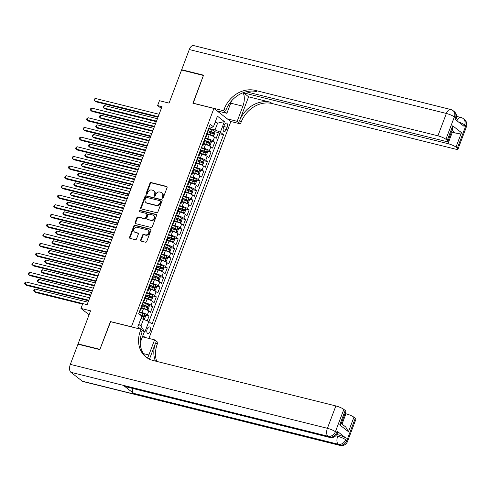 <?xml version="1.0" encoding="UTF-8"?>
<svg xmlns="http://www.w3.org/2000/svg" width="491" height="491" viewBox="0 0 491 491"><rect width="100%" height="100%" fill="white"/><g stroke="black" fill="none" stroke-linecap="round" stroke-linejoin="round"><path stroke-width="0.74" d="M162.435 198.168A0.724 0.601 -52.1 0 0 163.288 197.652L167.093 187.574A1.031 0.859 -52.1 0 0 166.596 186.414L151.148 182.572A1.031 0.859 -52.1 0 0 149.933 183.309L146.122 193.38A0.724 0.601 -52.1 0 0 147.325 193.681L147.816 192.38A3.302 2.762 -52.1 0 1 151.713 190.023L152.996 190.348A3.302 2.762 -52.1 0 1 153.879 190.772A3.302 2.762 -52.1 0 1 154.597 194.062L154.106 195.369A0.724 0.601 -52.1 0 0 155.309 195.663L155.8 194.362A3.302 2.762 -52.1 0 1 159.692 192.012L160.98 192.331A3.302 2.762 -52.1 0 1 161.864 192.754A3.302 2.762 -52.1 0 1 162.582 196.05L162.085 197.351A0.724 0.601 -52.1 0 0 162.435 198.168M150.105 331.315A3.369 1.737 104 0 0 149.454 326.908A3.369 1.737 104 0 0 147.177 329.038A3.369 1.737 104 0 0 147.828 333.444A3.369 1.737 104 0 0 150.105 331.315M140.672 239.976A1.031 0.859 -52.1 0 0 141.175 241.142L145.508 242.216A1.031 0.859 -52.1 0 0 146.723 241.486L150.952 230.291A1.031 0.859 -52.1 0 0 150.455 229.131L135.007 225.289A1.031 0.859 -52.1 0 0 133.785 226.026L129.563 237.214A1.031 0.859 -52.1 0 0 130.06 238.374L135.295 239.676A1.031 0.859 -52.1 0 0 136.51 238.945L138.321 234.158A1.031 0.859 -52.1 0 0 137.824 232.992L135.228 232.347A2.762 2.308 -52.1 0 1 134.491 231.991A2.762 2.308 -52.1 0 1 134.092 228.8A2.762 2.308 -52.1 0 1 137.142 227.272L147.312 229.806A2.762 2.308 -52.1 0 1 148.049 230.156A2.762 2.308 -52.1 0 1 148.448 233.348A2.762 2.308 -52.1 0 1 145.397 234.876L143.703 234.453A1.031 0.859 -52.1 0 0 142.482 235.189L140.672 239.976L141.132 240.332A1.031 0.859 -52.1 0 0 141.162 241.136M88.073 302.247L35.125 289.082L34.217 291.494L87.159 304.659L82.783 303.591L80.954 308.422L89.086 314.743M110.622 321.715L99.931 349.334L78.069 343.903L90.571 310.815L80.954 308.422M110.426 321.562L131.41 326.779L213.91 108.45L230.825 121.602L148.896 338.428M87.153 304.678L161.987 106.639L157.611 105.547L159.44 100.716L169.057 103.11L181.56 70.023L203.421 75.461L192.926 103.233L213.91 108.45M156.654 212.726A1.031 0.859 -52.1 0 0 157.869 211.995L162.098 200.801A1.031 0.859 -52.1 0 0 161.594 199.641L146.146 195.799A1.031 0.859 -52.1 0 0 144.931 196.535L140.702 207.724A1.031 0.859 -52.1 0 0 141.205 208.884L156.654 212.726M156.525 215.549L152.296 226.738A1.031 0.859 -52.1 0 1 151.081 227.474L135.633 223.632A1.031 0.859 -52.1 0 1 135.129 222.472L136.94 217.679A1.031 0.859 -52.1 0 1 138.155 216.948L144.422 218.501A1.031 0.859 -52.1 0 0 145.637 217.771L146.84 214.592A1.031 0.859 -52.1 0 0 146.343 213.432L139.818 211.811A0.724 0.601 -52.1 0 1 140.322 210.479L156.028 214.389A1.031 0.859 -52.1 0 1 156.525 215.549M78.67 344.369L78.069 343.903M147.22 320.881L149.006 316.155L145.201 315.21M139.34 311.902L142.009 312.564A4.21 0.804 20.7 0 1 147.337 314.86L148.798 310.993L150.467 312.288L152.658 306.494L148.847 305.549M142.991 302.241L145.661 302.904A4.21 0.804 20.7 0 1 150.989 305.199L152.449 301.333L154.119 302.628L156.31 296.834L152.498 295.889M146.643 292.581L149.313 293.244A4.21 0.804 20.7 0 1 154.64 295.539L156.101 291.672L157.771 292.967L159.956 287.174L156.15 286.228M150.289 282.92L152.965 283.583A4.21 0.804 20.7 0 1 158.286 285.872L159.747 282.012L161.416 283.307L163.607 277.513L159.802 276.568M153.941 273.26L156.611 273.923A4.21 0.804 20.7 0 1 161.938 276.212L163.399 272.352L165.068 273.647L167.259 267.853L163.454 266.908M157.593 263.599L160.262 264.262A4.21 0.804 20.7 0 1 165.59 266.552L167.05 262.691L168.72 263.986L170.911 258.192L167.1 257.247M161.244 253.939L163.914 254.602A4.21 0.804 20.7 0 1 169.242 256.891L170.702 253.031L172.372 254.326L174.557 248.532L170.751 247.587M164.89 244.279L167.566 244.941A4.21 0.804 20.7 0 1 172.893 247.231L174.348 243.37L176.017 244.665L178.208 238.871L174.403 237.926M168.542 234.618L171.212 235.281A4.21 0.804 20.7 0 1 176.539 237.57L178 233.71L179.669 235.005L181.86 229.211L178.055 228.26M172.194 224.958L174.864 225.621A4.21 0.804 20.7 0 1 180.191 227.91L181.652 224.049L183.321 225.344L185.512 219.551L181.701 218.599M175.846 215.297L178.515 215.96A4.21 0.804 20.7 0 1 183.843 218.25L185.303 214.389L186.973 215.684L189.164 209.89L185.352 208.939M179.497 205.637L182.167 206.3A4.21 0.804 20.7 0 1 187.494 208.589L188.955 204.729L190.618 206.024L192.81 200.23L189.004 199.278M183.143 195.977L185.819 196.639A4.21 0.804 20.7 0 1 191.14 198.929L192.601 195.068L194.27 196.363L196.461 190.569L192.656 189.618M186.795 186.316L189.465 186.979A4.21 0.804 20.7 0 1 194.792 189.268L196.253 185.408L197.922 186.703L200.113 180.909L196.302 179.958M190.447 176.656L193.116 177.319A4.21 0.804 20.7 0 1 198.444 179.608L199.905 175.747L201.574 177.042L203.765 171.249L199.954 170.297M194.098 166.995L196.768 167.658A4.21 0.804 20.7 0 1 202.096 169.947L203.556 166.087L205.226 167.382L207.411 161.588L203.605 160.637M197.744 157.335L200.42 157.998A4.21 0.804 20.7 0 1 205.747 160.287L207.202 156.426L208.871 157.721L211.062 151.928L207.257 150.976M201.396 147.674L204.066 148.337A4.21 0.804 20.7 0 1 209.393 150.627L210.854 146.766L212.523 148.061L214.714 142.267L213.045 140.966A4.21 0.804 -159.3 0 0 207.718 138.677L205.048 138.014M210.909 141.316L214.714 142.267M148.798 310.993A4.21 0.804 -159.3 0 0 143.47 308.704L141.525 308.219M152.449 301.333A4.21 0.804 -159.3 0 0 147.122 299.044L145.176 298.559M156.101 291.672A4.21 0.804 -159.3 0 0 150.774 289.383L148.828 288.898M159.747 282.012A4.21 0.804 -159.3 0 0 154.426 279.723L152.48 279.238M163.399 272.352A4.21 0.804 -159.3 0 0 158.071 270.062L156.132 269.577M167.05 262.691A4.21 0.804 -159.3 0 0 161.723 260.396L159.778 259.917M170.702 253.031A4.21 0.804 -159.3 0 0 165.375 250.735L163.429 250.257M174.348 243.37A4.21 0.804 -159.3 0 0 169.027 241.075L167.081 240.596M178 233.71A4.21 0.804 -159.3 0 0 172.672 231.414L170.733 230.936M181.652 224.049A4.21 0.804 -159.3 0 0 176.324 221.754L174.379 221.275M185.303 214.389A4.21 0.804 -159.3 0 0 179.976 212.094L178.03 211.615M188.955 204.729A4.21 0.804 -159.3 0 0 183.628 202.433L181.682 201.954M192.601 195.068A4.21 0.804 -159.3 0 0 187.274 192.773L185.334 192.294M196.253 185.408A4.21 0.804 -159.3 0 0 190.925 183.112L188.986 182.634M199.905 175.747A4.21 0.804 -159.3 0 0 194.577 173.452L192.632 172.973M203.556 166.087A4.21 0.804 -159.3 0 0 198.229 163.791L196.283 163.313M207.202 156.426A4.21 0.804 -159.3 0 0 201.881 154.131L199.935 153.646M210.854 146.766A4.21 0.804 -159.3 0 0 205.526 144.471L203.587 143.986M224.283 125.144L223.485 127.267A3.259 1.682 104 0 0 224.111 131.533A3.259 1.682 104 0 0 226.314 129.471L227.118 127.347A3.259 1.682 104 0 0 226.492 123.075A3.259 1.682 104 0 0 224.283 125.144M145.213 337.513L142.856 335.678M138.775 324.355L140.935 326.036L143.495 319.273L148.822 321.568L152.02 324.054L223.571 134.706L220.367 132.22L215.04 129.931L208.7 128.354M148.822 321.568L144.802 332.192L137.854 326.791L141.868 316.161L138.671 313.675L210.216 124.327L213.419 126.819L217.433 116.189L224.381 121.596L220.367 132.22M148.914 321.642L219.894 133.798L218.366 132.607L216.175 138.401L214.506 137.106A4.21 0.804 -159.3 0 0 209.178 134.81L207.233 134.325M205.674 136.345A4.21 0.804 -159.3 0 0 206.533 136.185A4.21 0.804 -159.3 0 0 206.097 135.565L205.999 135.491M206.533 136.185L207.994 132.318A4.21 0.804 -159.3 0 0 207.558 131.698L207.46 131.625M140.291 309.379L140.389 309.453A4.21 0.804 20.7 0 1 140.825 310.073A4.21 0.804 20.7 0 1 139.972 310.238M140.825 310.073L142.286 306.206A4.21 0.804 -159.3 0 0 141.85 305.592L141.752 305.519M143.943 299.719L144.041 299.792A4.21 0.804 20.7 0 1 144.477 300.412A4.21 0.804 20.7 0 1 143.618 300.578M144.477 300.412L145.937 296.546A4.21 0.804 -159.3 0 0 145.496 295.932L145.404 295.858M147.595 290.058L147.687 290.132A4.21 0.804 20.7 0 1 148.129 290.752A4.21 0.804 20.7 0 1 147.269 290.918M148.129 290.752L149.589 286.885A4.21 0.804 -159.3 0 0 149.147 286.271L149.055 286.198M151.246 280.398L151.338 280.471A4.21 0.804 20.7 0 1 151.78 281.091A4.21 0.804 20.7 0 1 150.921 281.257M151.78 281.091L153.241 277.225A4.21 0.804 -159.3 0 0 152.799 276.611L152.701 276.531M154.892 270.737L154.99 270.811A4.21 0.804 20.7 0 1 155.426 271.431A4.21 0.804 20.7 0 1 154.573 271.597M155.426 271.431L156.887 267.564A4.21 0.804 -159.3 0 0 156.451 266.951L156.353 266.871M158.544 261.077L158.642 261.151A4.21 0.804 20.7 0 1 159.078 261.771A4.21 0.804 20.7 0 1 158.219 261.93M159.078 261.771L160.539 257.904A4.21 0.804 -159.3 0 0 160.103 257.29L160.005 257.21M162.196 251.417L162.288 251.49A4.21 0.804 20.7 0 1 162.73 252.11A4.21 0.804 20.7 0 1 161.87 252.27M162.73 252.11L164.19 248.243A4.21 0.804 -159.3 0 0 163.749 247.63L163.656 247.55M165.848 241.756L165.94 241.83A4.21 0.804 20.7 0 1 166.381 242.45A4.21 0.804 20.7 0 1 165.522 242.609M166.381 242.45L167.842 238.583A4.21 0.804 -159.3 0 0 167.4 237.963L167.308 237.89M169.493 232.096L169.591 232.169A4.21 0.804 20.7 0 1 170.033 232.789A4.21 0.804 20.7 0 1 169.174 232.949M170.033 232.789L171.488 228.923A4.21 0.804 -159.3 0 0 171.052 228.303L170.954 228.229M173.145 222.435L173.243 222.509A4.21 0.804 20.7 0 1 173.679 223.129A4.21 0.804 20.7 0 1 172.826 223.288M173.679 223.129L175.14 219.262A4.21 0.804 -159.3 0 0 174.704 218.642L174.606 218.569M176.797 212.775L176.895 212.849A4.21 0.804 20.7 0 1 177.331 213.468A4.21 0.804 20.7 0 1 176.472 213.628M177.331 213.468L178.792 209.602A4.21 0.804 -159.3 0 0 178.35 208.982L178.258 208.908M180.449 203.114L180.541 203.188A4.21 0.804 20.7 0 1 180.983 203.808A4.21 0.804 20.7 0 1 180.123 203.968M180.983 203.808L182.443 199.941A4.21 0.804 -159.3 0 0 182.001 199.321L181.909 199.248M184.1 193.454L184.193 193.528A4.21 0.804 20.7 0 1 184.634 194.148A4.21 0.804 20.7 0 1 183.775 194.307M184.634 194.148L186.095 190.281A4.21 0.804 -159.3 0 0 185.653 189.661L185.555 189.587M187.746 183.794L187.844 183.867A4.21 0.804 20.7 0 1 188.28 184.487A4.21 0.804 20.7 0 1 187.427 184.647M188.28 184.487L189.741 180.62A4.21 0.804 -159.3 0 0 189.305 180.001L189.207 179.927M191.398 174.133L191.496 174.207A4.21 0.804 20.7 0 1 191.932 174.827A4.21 0.804 20.7 0 1 191.073 174.986M191.932 174.827L193.393 170.96A4.21 0.804 -159.3 0 0 192.957 170.34L192.859 170.267M195.05 164.473L195.142 164.546A4.21 0.804 20.7 0 1 195.584 165.166A4.21 0.804 20.7 0 1 194.724 165.326M195.584 165.166L197.044 161.3A4.21 0.804 -159.3 0 0 196.603 160.68L196.51 160.606M198.702 154.812L198.794 154.886A4.21 0.804 20.7 0 1 199.236 155.506A4.21 0.804 20.7 0 1 198.376 155.665M199.236 155.506L200.696 151.639A4.21 0.804 -159.3 0 0 200.254 151.019L200.162 150.946M202.347 145.152L202.445 145.226A4.21 0.804 20.7 0 1 202.881 145.845A4.21 0.804 20.7 0 1 202.028 146.005M202.881 145.845L204.342 141.979A4.21 0.804 -159.3 0 0 203.906 141.359L203.808 141.285M209.393 150.627L211.062 151.928M205.747 160.287L207.411 161.588M202.096 169.947L203.765 171.249M198.444 179.608L200.113 180.909M194.792 189.268L196.461 190.569M191.14 198.929L192.81 200.23M187.494 208.589L189.164 209.89M183.843 218.25L185.512 219.551M180.191 227.91L181.86 229.211M176.539 237.57L178.208 238.871M172.893 247.231L174.557 248.532M169.242 256.891L170.911 258.192M165.59 266.552L167.259 267.853M161.938 276.212L163.607 277.513M158.286 285.872L159.956 287.174M154.64 295.539L156.31 296.834M150.989 305.199L152.658 306.494M147.337 314.86L149.006 316.155M143.495 319.273L140.935 318.641M215.04 129.931L217.599 123.167L215.432 121.486M215.04 122.529L217.599 123.167L224.381 121.596M209.301 126.758L211.75 127.372L213.419 126.819M157.611 105.547L161.312 108.425M214.555 131.656L218.366 132.607M219.894 133.798L223.571 134.706M144.802 332.192L140.935 326.036M162.527 198.18A0.724 0.601 -52.1 0 1 162.546 197.707L163.037 196.406A3.302 2.762 -52.1 0 0 162.318 193.11L161.864 192.754M153.879 190.772L154.334 191.128A3.302 2.762 -52.1 0 1 155.058 194.418L154.561 195.725A0.724 0.601 -52.1 0 0 154.542 196.197M166.596 186.414L167.05 186.77A1.031 0.859 -52.1 0 0 167.05 186.77L151.602 182.928A1.031 0.859 -52.1 0 0 150.387 183.665L146.582 193.736A0.724 0.601 -52.1 0 0 146.564 194.209M161.594 199.641L162.055 199.997A1.031 0.859 -52.1 0 0 162.055 199.997L146.606 196.155A1.031 0.859 -52.1 0 0 145.391 196.891L141.162 208.08A1.031 0.859 -52.1 0 0 141.193 208.884M160.502 201.549A0.724 0.601 -52.1 0 0 160.152 200.733L146.588 197.364A0.724 0.601 -52.1 0 0 145.741 197.879L145.219 199.254A3.302 2.762 -52.1 0 0 145.937 202.544A3.302 2.762 -52.1 0 0 146.821 202.967L156.089 205.275A3.302 2.762 -52.1 0 0 159.98 202.924L160.502 201.549L160.956 201.905A0.724 0.601 -52.1 0 0 160.803 201.181L160.342 200.825M145.937 202.544L146.398 202.9A3.302 2.762 -52.1 0 0 147.275 203.323L146.821 202.967M160.956 201.905L160.44 203.28A3.302 2.762 -52.1 0 1 156.543 205.631L147.275 203.323M146.613 213.567L147.073 213.916A1.031 0.859 -52.1 0 1 147.3 214.948L146.097 218.127A1.031 0.859 -52.1 0 1 144.882 218.857L138.615 217.304A1.031 0.859 -52.1 0 0 137.4 218.035L135.59 222.828A1.031 0.859 -52.1 0 0 135.62 223.626M156.494 214.745A1.031 0.859 -52.1 0 0 156.482 214.745L140.776 210.835A0.724 0.601 -52.1 0 0 139.91 211.83M150.927 220.121A2.762 2.308 -52.1 0 0 153.971 218.593A2.762 2.308 -52.1 0 0 153.579 215.402A2.762 2.308 -52.1 0 0 152.842 215.046L149.258 214.156A1.031 0.859 -52.1 0 0 148.043 214.892L146.84 218.065A1.031 0.859 -52.1 0 0 147.343 219.232L151.381 220.477A2.762 2.308 -52.1 0 0 154.432 218.949A2.762 2.308 -52.1 0 0 154.033 215.758L153.579 215.402M147.067 219.096L147.521 219.452A1.031 0.859 -52.1 0 0 147.797 219.587L147.343 219.232M151.381 220.477L147.797 219.587M148.049 230.156L148.509 230.512A2.762 2.308 -52.1 0 1 148.902 233.704A2.762 2.308 -52.1 0 1 145.852 235.232L144.158 234.808A1.031 0.859 -52.1 0 0 142.942 235.545L141.132 240.332M134.491 231.991L134.945 232.347A2.762 2.308 -52.1 0 0 135.682 232.703L135.228 232.347M137.824 232.992L138.278 233.348A1.031 0.859 -52.1 0 0 138.278 233.348L135.682 232.703M150.455 229.131L150.909 229.487A1.031 0.859 -52.1 0 0 150.909 229.487L135.461 225.645A1.031 0.859 -52.1 0 0 134.246 226.382L130.017 237.57A1.031 0.859 -52.1 0 0 130.047 238.374M211.824 135.688L213.806 135.608L214.905 132.711L214.352 131.036A2.786 0.534 -159.3 0 0 212.014 129.894L208.583 128.66M211.148 135.43L207.362 133.988M212.529 135.866A2.786 0.534 -159.3 0 0 210.191 134.724L207.454 133.742M157.427 118.699L104.485 105.534L103.57 107.946L104.718 108.836L156.304 121.664M207.54 131.686L210.885 132.889A2.786 0.534 20.7 0 1 212.769 133.736L213.211 132.576A2.786 0.534 -159.3 0 0 211.32 131.729L207.889 130.496M207.791 130.741L211.952 132.263L212.21 133.141M104.485 105.534L103.417 106.24L103.055 107.204L103.57 107.946L156.519 121.111M158.188 116.692L94.425 100.839L95.34 98.421L159.096 114.274M157.979 117.245L95.573 101.729L93.91 100.096L94.272 99.133L95.34 98.421M182.271 70.201L181.67 69.734L189.299 49.542L446.368 113.47A6.315 3.259 104 0 1 450.64 109.475A6.315 6.315 0 0 1 452.99 110.616A6.315 5.272 127.9 0 1 454.359 116.907L445.908 139.272A6.315 1.203 -159.3 0 0 437.923 135.829L446.368 113.47A6.315 1.203 20.7 0 1 454.359 116.907L455.501 117.791L454.954 119.245L464.099 126.353L464.646 124.904L465.793 125.794A6.315 1.203 20.7 0 1 466.45 126.721L457.999 149.08A6.315 1.203 -159.3 0 0 457.342 148.153L465.793 125.794A6.315 5.272 -52.1 0 0 464.418 119.503A6.315 6.315 0 0 1 466.45 126.721M181.67 69.734L203.532 75.172L193.159 103.294M227.315 118.871L237.165 121.32L242.879 106.203A11.833 6.113 104 0 0 243.045 92.756M237.165 121.32L240.486 123.898L241.106 122.259A26.299 21.96 127.9 0 1 272.088 103.54L454.838 148.982A6.315 1.203 -159.3 0 0 457.999 149.08M248.581 96.825L239.455 120.976A26.299 21.96 127.9 0 1 270.443 102.263L248.581 96.825L243.468 92.596M192.963 103.135L223.565 110.745L224.184 109.106A26.299 21.96 127.9 0 1 255.173 90.387L437.923 135.829M223.565 110.745L226.879 113.323L231.592 100.845M246.169 91.762L444.754 141.144A6.315 1.203 -159.3 0 0 447.915 141.242L452.61 128.82L452.733 125.825L461.466 132.619L455.992 147.11L457.342 148.153M455.992 147.11A6.315 1.203 -159.3 0 0 448.001 143.667L452.383 132.079A6.315 1.203 20.7 0 1 455.372 133.018L452.015 130.403M243.395 92.793L448.001 143.667M189.299 49.542A6.315 3.259 -76 0 1 193.564 45.553L450.64 109.475M217.022 110.874L226.879 113.323M230.629 121.449L240.486 123.898M447.915 141.242A6.315 1.203 -159.3 0 0 447.258 140.316L452.733 125.825M445.908 139.272L447.258 140.316M451.468 131.852L452.383 132.079M224.184 109.106L225.829 110.383A26.299 21.96 127.9 0 1 256.818 91.67L255.173 90.387M461.466 132.619C459.987 133.442 457.956 133.577 455.372 133.018M219.459 111.482L219.084 112.476M218.354 111.905L218.593 111.267M336.758 434.486L338.238 434.854A6.315 1.203 20.7 0 1 346.229 438.291L337.084 431.184A6.315 1.203 20.7 0 1 337.74 432.111L337.194 433.559A6.315 1.203 -159.3 0 0 336.538 432.632L337.084 431.184M99.82 349.623L110.389 321.66L140.991 329.271L140.371 330.909A26.299 21.96 -52.1 0 0 146.091 357.11A26.299 21.96 -52.1 0 0 153.106 360.498L335.856 405.94A6.315 1.203 20.7 0 1 343.841 409.377L335.396 431.742L336.538 432.632A6.315 5.272 -52.1 0 1 329.099 437.125L327.957 436.235L70.882 372.307A6.315 3.259 -76 0 1 70.33 364.383L77.959 344.191L99.82 349.623M147.41 358.049A11.833 6.113 104 0 0 148.883 354.962L154.597 339.846L157.912 342.423L157.292 344.062A26.299 21.96 -52.1 0 0 156.721 361.394M140.991 329.271L144.305 331.848L140.205 342.712M149.448 359.185L155.641 342.786A26.299 21.96 -52.1 0 0 155.438 361.075M341.257 423.506L345.738 426.986L348.45 431.706L339.717 424.918L345.191 410.427L343.841 409.377M345.191 410.427A6.315 1.203 20.7 0 1 345.854 411.354L341.159 423.776L339.717 424.918M82.316 381.194L339.385 445.122A6.315 3.259 104 0 0 340.054 445.447L82.985 381.525A6.315 3.259 -76 0 1 82.316 381.194L70.882 372.307M124.493 386.245L329.099 437.125A6.315 3.259 104 0 0 329.768 437.45L125.156 386.577A6.315 3.259 -76 0 1 124.493 386.245L133.638 393.352A6.315 3.259 -76 0 1 132.38 388.369M142.427 336.82L154.597 339.846M345.02 413.551L345.934 413.778A6.315 1.203 20.7 0 1 353.925 417.215L348.45 431.706M346.229 438.291L345.682 439.74L346.824 440.63L355.275 418.264L353.925 417.215M355.275 418.264A6.315 1.203 20.7 0 1 355.932 419.191L347.481 441.556A6.315 1.203 -159.3 0 0 346.824 440.63A6.315 5.272 -52.1 0 1 339.385 445.122L338.244 444.232L133.638 393.352M140.371 330.909L142.016 332.192A26.299 21.96 -52.1 0 0 146.932 357.73M208.172 145.348L210.154 145.268L211.253 142.372L210.7 140.696A2.786 0.534 -159.3 0 0 208.368 139.554L204.931 138.321M207.497 145.091L203.716 143.648M208.878 145.526A2.786 0.534 -159.3 0 0 206.539 144.385L203.808 143.403M153.775 128.36L100.833 115.195L99.925 117.607L101.066 118.497L152.658 131.324M203.888 141.347L207.233 142.55A2.786 0.534 20.7 0 1 209.117 143.397L209.559 142.237A2.786 0.534 -159.3 0 0 207.675 141.39L204.238 140.156M204.146 140.401L208.301 141.924L208.558 142.801M100.833 115.195L99.765 115.901L99.403 116.864L99.925 117.607L152.867 130.772M204.52 155.009L206.508 154.929L207.601 152.032L207.055 150.356A2.786 0.534 -159.3 0 0 204.716 149.215L201.279 147.981M203.845 154.751L200.064 153.309M205.226 155.187A2.786 0.534 -159.3 0 0 202.893 154.045L200.156 153.063M150.129 138.02L97.187 124.855L96.273 127.267L97.414 128.157L149.006 140.985M200.242 151.007L203.587 152.21A2.786 0.534 20.7 0 1 205.471 153.057L205.907 151.897A2.786 0.534 -159.3 0 0 204.023 151.05L200.586 149.816M200.494 150.062L204.649 151.584L204.907 152.462M97.187 124.855L96.119 125.561L95.751 126.525L96.273 127.267L149.215 140.432M200.874 164.669L202.857 164.589L203.949 161.692L203.403 160.017A2.786 0.534 -159.3 0 0 201.065 158.875L197.627 157.642M200.193 164.411L196.412 162.969M201.574 164.847A2.786 0.534 -159.3 0 0 199.242 163.706L196.504 162.724M146.478 147.681L93.536 134.516L92.621 136.928L93.763 137.818L145.354 150.645M196.59 160.674L199.935 161.87A2.786 0.534 20.7 0 1 201.819 162.717L202.255 161.557A2.786 0.534 -159.3 0 0 200.371 160.71L196.934 159.477M196.842 159.722L200.997 161.244L201.261 162.122M93.536 134.516L92.468 135.221L92.099 136.185L92.621 136.928L145.563 150.093M197.222 174.33L199.205 174.25L200.303 171.353L199.751 169.677A2.786 0.534 -159.3 0 0 197.413 168.536L193.982 167.302M196.547 174.072L192.76 172.629M197.928 174.508A2.786 0.534 -159.3 0 0 195.59 173.366L192.853 172.384M142.826 157.341L89.884 144.176L88.969 146.588L90.117 147.478L141.703 160.305M192.938 170.334L196.283 171.531A2.786 0.534 20.7 0 1 198.168 172.378L198.61 171.218A2.786 0.534 -159.3 0 0 196.719 170.371L193.282 169.137M193.19 169.383L197.351 170.905L197.609 171.782M89.884 144.176L88.816 144.882L88.454 145.845L88.969 146.588L141.911 159.753M154.536 126.353L90.78 110.5L91.688 108.081L155.451 123.935M154.327 126.905L91.921 111.389L90.258 109.757L90.62 108.793L91.688 108.081M150.884 136.013L87.128 120.16L88.042 117.742L151.799 133.595M150.676 136.566L88.27 121.05L86.606 119.417L86.975 118.454L88.042 117.742M147.232 145.674L83.476 129.82L84.391 127.402L148.147 143.255M147.024 146.226L84.618 130.71L82.954 129.078L83.323 128.114L84.391 127.402M143.587 155.334L79.824 139.481L80.739 137.063L144.495 152.916M143.378 155.886L80.972 140.371L79.309 138.738L79.671 137.775L80.739 137.063M193.571 183.99L195.553 183.91L196.652 181.013L196.099 179.338A2.786 0.534 -159.3 0 0 193.767 178.196L190.33 176.963M192.895 183.732L189.109 182.29M194.276 184.168A2.786 0.534 -159.3 0 0 191.938 183.026L189.207 182.044M139.174 167.001L86.232 153.836L85.324 156.248L86.465 157.138L138.057 169.966M189.287 179.994L192.632 181.191A2.786 0.534 20.7 0 1 194.516 182.038L194.958 180.878A2.786 0.534 -159.3 0 0 193.073 180.031L189.636 178.798M189.544 179.043L193.7 180.565L193.957 181.443M86.232 153.836L85.164 154.542L84.802 155.506L85.324 156.248L138.266 169.413M139.935 164.994L76.179 149.141L77.087 146.723L140.843 162.582M139.726 165.547L77.32 150.031L75.657 148.399L76.019 147.435L77.087 146.723M189.919 193.65L191.907 193.571L193 190.674L192.447 188.998A2.786 0.534 -159.3 0 0 190.115 187.857L186.678 186.623M189.244 193.393L185.463 191.95M190.625 193.828A2.786 0.534 -159.3 0 0 188.286 192.687L185.555 191.705M135.528 176.662L82.58 163.497L81.672 165.909L82.813 166.799L134.405 179.626M185.641 189.655L188.98 190.852A2.786 0.534 20.7 0 1 190.87 191.699L191.306 190.539A2.786 0.534 -159.3 0 0 189.422 189.692L185.985 188.458M185.893 188.704L190.048 190.226L190.305 191.103M82.58 163.497L81.518 164.203L81.15 165.172L81.672 165.909L134.614 179.074M136.283 174.655L72.527 158.802L73.435 156.383L137.198 172.243M136.075 175.207L73.668 159.692L72.005 158.059L72.373 157.095L73.435 156.383M186.267 203.311L188.256 203.231L189.348 200.334L188.802 198.659A2.786 0.534 -159.3 0 0 186.463 197.517L183.026 196.283M185.592 203.053L181.811 201.611M186.973 203.489A2.786 0.534 -159.3 0 0 184.641 202.347L181.903 201.365M131.876 186.322L78.934 173.157L78.02 175.569L79.161 176.459L130.753 189.287M181.989 199.315L185.334 200.512A2.786 0.534 20.7 0 1 187.218 201.359L187.654 200.199A2.786 0.534 -159.3 0 0 185.77 199.352L182.333 198.119M182.241 198.364L186.396 199.886L186.654 200.764M78.934 173.157L77.866 173.863L77.498 174.833L78.02 175.569L130.962 188.734M132.631 184.315L68.875 168.462L69.79 166.044L133.546 181.903M132.423 184.868L70.017 169.352L68.353 167.719L68.722 166.756L69.79 166.044M182.621 212.977L184.604 212.898L185.696 209.995L185.15 208.319A2.786 0.534 -159.3 0 0 182.812 207.177L179.375 205.944M181.946 212.713L178.159 211.271M183.321 213.149A2.786 0.534 -159.3 0 0 180.989 212.008L178.251 211.026M128.225 195.983L75.283 182.818L74.368 185.23L75.51 186.12L127.101 198.947M178.337 208.976L181.682 210.173A2.786 0.534 20.7 0 1 183.566 211.02L184.002 209.86A2.786 0.534 -159.3 0 0 182.118 209.013L178.681 207.779M178.589 208.024L182.744 209.547L183.008 210.424M75.283 182.818L74.215 183.524L73.846 184.493L74.368 185.23L127.31 198.395M128.98 193.976L65.223 178.123L66.138 175.704L129.894 191.564M128.771 194.528L66.365 179.012L64.702 177.38L65.07 176.416L66.138 175.704M178.97 222.638L180.952 222.558L182.051 219.655L181.498 217.979A2.786 0.534 -159.3 0 0 179.166 216.838L175.729 215.604M178.294 222.374L174.508 220.932M179.675 222.81A2.786 0.534 -159.3 0 0 177.337 221.668L174.6 220.686M124.573 205.643L71.631 192.478L70.716 194.89L71.864 195.78L123.456 208.607M174.686 218.636L178.03 219.833A2.786 0.534 20.7 0 1 179.915 220.68L180.357 219.52A2.786 0.534 -159.3 0 0 178.472 218.673L175.035 217.439M174.943 217.685L179.098 219.207L179.356 220.085M71.631 192.478L70.563 193.184L70.201 194.154L70.716 194.89L123.664 208.055M125.334 203.636L61.571 187.783L62.486 185.365L126.242 201.224M125.125 204.188L62.719 188.673L61.056 187.04L61.418 186.077L62.486 185.365M175.318 232.298L177.3 232.218L178.399 229.315L177.846 227.64A2.786 0.534 -159.3 0 0 175.514 226.498L172.077 225.265M174.643 232.034L170.862 230.592M176.024 232.47A2.786 0.534 -159.3 0 0 173.685 231.329L170.954 230.347M120.921 215.304L67.979 202.139L67.071 204.551L68.212 205.441L119.804 218.268M171.04 228.297L174.379 229.493A2.786 0.534 20.7 0 1 176.269 230.34L176.705 229.18A2.786 0.534 -159.3 0 0 174.821 228.333L171.384 227.1M171.291 227.345L175.447 228.867L175.704 229.751M67.979 202.139L66.911 202.844L66.549 203.814L67.071 204.551L120.013 217.716M121.682 213.297L57.926 197.443L58.834 195.025L122.597 210.885M121.473 213.849L59.067 198.333L57.404 196.701L57.766 195.737L58.834 195.025M171.666 241.959L173.654 241.879L174.747 238.976L174.201 237.3A2.786 0.534 -159.3 0 0 171.862 236.159L168.425 234.925M170.991 241.695L167.21 240.252M172.372 242.131A2.786 0.534 -159.3 0 0 170.039 240.989L167.302 240.007M117.275 224.964L64.333 211.799L63.419 214.211L64.56 215.101L116.152 227.928M165.94 241.83L167.4 237.963L170.733 239.154A2.786 0.534 20.7 0 1 172.617 240.001L173.053 238.841A2.786 0.534 -159.3 0 0 171.169 237.994L167.732 236.76M167.64 237.006L171.795 238.528L172.053 239.412M64.333 211.799L63.265 212.505L62.897 213.475L63.419 214.211L116.361 227.376M118.03 222.957L54.274 207.104L55.188 204.686L118.945 220.545M117.822 223.509L55.415 207.994L53.752 206.361L54.12 205.398L55.188 204.686M168.02 251.619L170.003 251.539L171.095 248.636L170.549 246.961A2.786 0.534 -159.3 0 0 168.21 245.819L164.773 244.586M167.345 251.355L163.558 249.913M168.72 251.791A2.786 0.534 -159.3 0 0 166.388 250.649L163.65 249.667M113.624 234.624L60.681 221.459L59.767 223.871L60.909 224.761L112.5 237.589M162.288 251.49L163.749 247.63L167.081 248.814A2.786 0.534 20.7 0 1 168.965 249.661L169.401 248.501A2.786 0.534 -159.3 0 0 167.517 247.654L164.08 246.421M163.988 246.666L168.143 248.188L168.407 249.072M60.681 221.459L59.614 222.165L59.245 223.135L59.767 223.871L112.709 237.036M114.378 232.617L50.622 216.764L51.537 214.346L115.293 230.205M114.17 233.17L51.764 217.654L50.1 216.022L50.469 215.058L51.537 214.346M164.368 261.28L166.351 261.2L167.449 258.297L166.897 256.621A2.786 0.534 -159.3 0 0 164.559 255.48L161.128 254.246M163.693 261.016L159.906 259.573M165.074 261.451A2.786 0.534 -159.3 0 0 162.736 260.31L159.998 259.328M109.972 244.285L57.03 231.12L56.115 233.532L57.263 234.422L108.849 247.249M158.642 261.151L160.103 257.29L163.429 258.475A2.786 0.534 20.7 0 1 165.314 259.322L165.755 258.162A2.786 0.534 -159.3 0 0 163.865 257.315L160.434 256.081M160.336 256.327L164.497 257.849L164.755 258.732M57.03 231.12L55.962 231.826L55.6 232.795L56.115 233.532L109.057 246.697M110.733 242.278L46.97 226.425L47.885 224.006L111.641 239.866M110.524 242.83L48.118 227.315L46.455 225.682L46.817 224.718L47.885 224.006M160.717 270.94L162.699 270.86L163.798 267.957L163.245 266.282A2.786 0.534 -159.3 0 0 160.913 265.14L157.476 263.906M160.041 270.676L156.255 269.234M161.422 271.112A2.786 0.534 -159.3 0 0 159.084 269.97L156.353 268.988M106.32 253.945L53.378 240.78L52.469 243.192L53.611 244.082L105.203 256.91M154.99 270.811L156.451 266.951L159.778 268.135A2.786 0.534 20.7 0 1 161.662 268.982L162.104 267.822A2.786 0.534 -159.3 0 0 160.219 266.975L156.782 265.741M156.69 265.987L160.845 267.509L161.103 268.393M53.378 240.78L52.31 241.486L51.948 242.456L52.469 243.192L105.412 256.357M107.081 251.938L43.325 236.085L44.233 233.673L107.995 249.526M106.872 252.491L44.466 236.975L42.803 235.342L43.165 234.379L44.233 233.673M157.065 280.6L159.053 280.521L160.146 277.618L159.593 275.942A2.786 0.534 -159.3 0 0 157.261 274.8L153.824 273.567M156.39 280.336L152.609 278.894M157.771 280.772A2.786 0.534 -159.3 0 0 155.438 279.631L152.701 278.649M102.674 263.606L49.726 250.441L48.818 252.853L49.959 253.743L101.551 266.57M152.787 276.599L156.132 277.796A2.786 0.534 20.7 0 1 158.016 278.642L158.452 277.483A2.786 0.534 -159.3 0 0 156.568 276.636L153.131 275.402M153.039 275.647L157.194 277.17L157.451 278.053M49.726 250.441L48.664 251.147L48.296 252.116L48.818 252.853L101.76 266.018M103.429 261.599L39.673 245.745L40.587 243.333L104.344 259.187M103.22 262.151L40.814 246.635L39.151 245.003L39.519 244.039L40.587 243.333M153.413 290.261L155.401 290.181L156.494 287.278L155.948 285.602A2.786 0.534 -159.3 0 0 153.609 284.461L150.172 283.227M152.738 289.997L148.957 288.555M154.119 290.433A2.786 0.534 -159.3 0 0 151.787 289.291L149.049 288.309M99.022 273.266L46.08 260.101L45.166 262.513L46.307 263.403L97.899 276.23M149.135 286.259L152.48 287.456A2.786 0.534 20.7 0 1 154.364 288.303L154.8 287.143A2.786 0.534 -159.3 0 0 152.916 286.296L149.479 285.062M149.387 285.308L153.542 286.83L153.8 287.714M46.08 260.101L45.012 260.807L44.644 261.777L45.166 262.513L98.108 275.678M99.777 271.259L36.021 255.406L36.935 252.994L100.692 268.847M99.569 271.811L37.163 256.296L35.499 254.663L35.868 253.7L36.935 252.994M149.767 299.921L151.75 299.841L152.848 296.938L152.296 295.263A2.786 0.534 -159.3 0 0 149.958 294.121L146.521 292.888M149.092 299.657L145.305 298.215M150.473 300.093A2.786 0.534 -159.3 0 0 148.135 298.951L145.397 297.969M95.371 282.926L42.429 269.762L41.514 272.174L42.662 273.064L94.247 285.891M144.041 299.792L145.496 295.932L148.828 297.116A2.786 0.534 20.7 0 1 150.712 297.963L151.148 296.803A2.786 0.534 -159.3 0 0 149.264 295.956L145.827 294.729M145.735 294.968L149.89 296.496L150.154 297.374M42.429 269.762L41.361 270.467L40.998 271.437L41.514 272.174L94.456 285.339M96.132 280.92L32.369 265.066L33.284 262.654L97.04 278.507M95.917 281.472L33.517 265.956L31.854 264.324L32.216 263.36L33.284 262.654M146.115 309.582L148.098 309.502L149.196 306.599L148.644 304.923A2.786 0.534 -159.3 0 0 146.312 303.782L142.875 302.548M145.44 309.318L141.654 307.875M146.821 309.753A2.786 0.534 -159.3 0 0 144.483 308.612L141.752 307.63M91.719 292.587L38.777 279.422L37.862 281.834L39.01 282.724L90.602 295.551M140.389 309.453L141.85 305.592L145.176 306.777A2.786 0.534 20.7 0 1 147.061 307.624L147.503 306.47A2.786 0.534 -159.3 0 0 145.618 305.617L142.181 304.389M142.089 304.635L146.244 306.157L146.502 307.035M38.777 279.422L37.709 280.128L37.347 281.098L37.862 281.834L90.81 294.999M92.48 290.58L28.717 274.727L29.632 272.315L93.388 288.168M92.271 291.132L29.865 275.617L28.202 273.984L28.564 273.021L29.632 272.315M143.611 319.328L144.452 319.162L145.545 316.265L144.992 314.584A2.786 0.534 -159.3 0 0 142.66 313.442L139.223 312.208M141.261 318.72L140.954 318.598M142.593 319.052A2.786 0.534 -159.3 0 0 141.046 318.352M35.125 289.082L34.057 289.788L33.695 290.758L35.358 292.384L82.574 304.125M141.739 316.517A2.786 0.534 20.7 0 1 143.415 317.284L143.851 316.13A2.786 0.534 -159.3 0 0 141.967 315.277L139.677 314.461M140.34 314.977L142.593 315.817L142.85 316.695M88.828 300.24L25.072 284.387L25.98 281.975L89.743 297.828M88.619 300.793L26.213 285.277L24.55 283.645L24.912 282.681L25.98 281.975M142.009 312.564L143.47 308.704M145.661 302.904L147.122 299.044M149.313 293.244L150.774 289.383M152.965 283.583L154.426 279.723M156.611 273.923L158.071 270.062M160.262 264.262L161.723 260.396M163.914 254.602L165.375 250.735M167.566 244.941L169.027 241.075M171.212 235.281L172.672 231.414M174.864 225.621L176.324 221.754M178.515 215.96L179.976 212.094M182.167 206.3L183.628 202.433M185.819 196.639L187.274 192.773M189.465 186.979L190.925 183.112M193.116 177.319L194.577 173.452M196.768 167.658L198.229 163.791M200.42 157.998L201.881 154.131M204.066 148.337L205.526 144.471M207.718 138.677L209.178 134.81M206.097 135.565L207.558 131.698M147.687 290.132L149.147 286.271M151.338 280.471L152.799 276.611M169.591 232.169L171.052 228.303M173.243 222.509L174.704 218.642M176.895 212.849L178.35 208.982M180.541 203.188L182.001 199.321M184.193 193.528L185.653 189.661M187.844 183.867L189.305 180.001M191.496 174.207L192.957 170.34M195.142 164.546L196.603 160.68M198.794 154.886L200.254 151.019M202.445 145.226L203.906 141.359M213.045 140.966L214.506 137.106M223.767 126.512L227.118 127.347M223.129 128.679L226.314 129.471M163.037 196.406L162.582 196.05M154.561 195.725L154.106 195.369M155.058 194.418L154.597 194.062M146.582 193.736L146.122 193.38M150.387 183.665L149.933 183.309M151.602 182.928L151.148 182.572M162.546 197.707L162.085 197.351M141.162 208.08L140.702 207.724M145.391 196.891L144.931 196.535M146.606 196.155L146.146 195.799M156.543 205.631L156.089 205.275M160.44 203.28L159.98 202.924M135.59 222.828L135.129 222.472M137.4 218.035L136.94 217.679M138.615 217.304L138.155 216.948M144.882 218.857L144.422 218.501M146.097 218.127L145.637 217.771M147.3 214.948L146.84 214.592M140.776 210.835L140.322 210.479M156.482 214.745L156.028 214.389M142.942 235.545L142.482 235.189M144.158 234.808L143.703 234.453M145.852 235.232L145.397 234.876M130.017 237.57L129.563 237.214M134.246 226.382L133.785 226.026M135.461 225.645L135.007 225.289M212.56 135.86L214.364 131.079M211.32 131.729L212.014 129.894M210.191 134.724L210.885 132.889M211.952 132.263L213.211 132.576M239.455 120.976L241.106 122.259M270.443 102.263L272.088 103.54M458.508 122.001A6.315 1.203 20.7 0 1 464.646 124.904A6.315 5.272 127.9 0 0 463.277 118.613A6.315 6.315 0 0 0 460.926 117.472A6.315 3.259 104 0 0 456.943 120.786M456.164 118.718A6.315 6.315 0 0 0 454.132 111.506A6.315 5.272 -52.1 0 1 455.501 117.791A6.315 1.203 20.7 0 1 456.164 118.718L455.734 119.847M230.715 103.178L242.879 106.203M155.641 342.786L157.292 344.062M70.33 364.383L327.405 428.305L335.856 405.94M335.727 435.818L337.691 436.303L338.238 434.854M342.031 424.107L345.934 413.778M327.405 428.305A6.315 3.259 104 0 0 327.957 436.235A6.315 5.272 127.9 0 0 335.396 431.742A6.315 1.203 -159.3 0 0 327.405 428.305M337.691 436.303A6.315 3.259 104 0 0 338.244 444.232A6.315 5.272 127.9 0 0 345.682 439.74A6.315 1.203 -159.3 0 0 337.691 436.303M143.409 353.6L148.883 354.962M208.908 145.52L210.719 140.739M207.675 141.39L208.368 139.554M206.539 144.385L207.233 142.55M208.301 141.924L209.559 142.237M205.256 155.181L207.067 150.399M204.023 151.05L204.716 149.215M202.893 154.045L203.587 152.21M204.649 151.584L205.907 151.897M201.611 164.841L203.415 160.06M200.371 160.71L201.065 158.875M199.242 163.706L199.935 161.87M200.997 161.244L202.255 161.557M197.959 174.501L199.763 169.72M196.719 170.371L197.413 168.536M195.59 173.366L196.283 171.531M197.351 170.905L198.61 171.218M194.307 184.162L196.112 179.381M193.073 180.031L193.767 178.196M191.938 183.026L192.632 181.191M193.7 180.565L194.958 180.878M190.655 193.822L192.466 189.041M189.422 189.692L190.115 187.857M188.286 192.687L188.98 190.852M190.048 190.226L191.306 190.539M187.01 203.483L188.814 198.702M185.77 199.352L186.463 197.517M184.641 202.347L185.334 200.512M186.396 199.886L187.654 200.199M183.358 213.143L185.162 208.362M182.118 209.013L182.812 207.177M180.989 212.008L181.682 210.173M182.744 209.547L184.002 209.86M179.706 222.804L181.51 218.022M178.472 218.673L179.166 216.838M177.337 221.668L178.03 219.833M179.098 219.207L180.357 219.52M176.054 232.464L177.865 227.683M174.821 228.333L175.514 226.498M173.685 231.329L174.379 229.493M175.447 228.867L176.705 229.18M172.402 242.124L174.213 237.343M171.169 237.994L171.862 236.159M170.039 240.989L170.733 239.154M171.795 238.528L173.053 238.841M168.757 251.785L170.561 247.004M167.517 247.654L168.21 245.819M166.388 250.649L167.081 248.814M168.143 248.188L169.401 248.501M165.105 261.445L166.909 256.664M163.865 257.315L164.559 255.48M162.736 260.31L163.429 258.475M164.497 257.849L165.755 258.162M161.453 271.106L163.264 266.325M160.219 266.975L160.913 265.14M159.084 269.97L159.778 268.135M160.845 267.509L162.104 267.822M157.801 280.766L159.612 275.985M156.568 276.636L157.261 274.8M155.438 279.631L156.132 277.796M157.194 277.17L158.452 277.483M154.156 290.426L155.96 285.645M152.916 286.296L153.609 284.461M151.787 289.291L152.48 287.456M153.542 286.83L154.8 287.143M150.504 300.087L152.308 295.306M149.264 295.956L149.958 294.121M148.135 298.951L148.828 297.116M149.89 296.496L151.148 296.803M146.852 309.747L148.656 304.966M145.618 305.617L146.312 303.782M144.483 308.612L145.176 306.777M146.244 306.157L147.503 306.47M143.274 319.218L145.011 314.627M141.967 315.277L142.66 313.442M142.593 315.817L143.851 316.13M456.569 116.392L460.926 117.472M463.277 118.613L464.418 119.503M452.99 110.616L454.132 111.506M329.768 437.45A6.315 6.315 0 0 0 337.194 433.559M340.054 445.447A6.315 6.315 0 0 0 347.481 441.556"/></g></svg>
